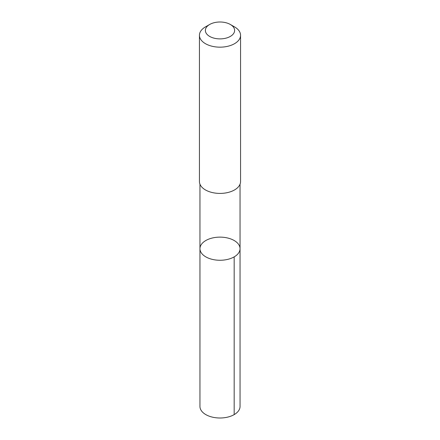 <?xml version="1.0" encoding="UTF-8"?>
<svg xmlns="http://www.w3.org/2000/svg" width="440" height="440" viewBox="0 0 440 440"><rect width="100%" height="100%" fill="white"/><g stroke="black" fill="none" stroke-linecap="round" stroke-linejoin="round"><path stroke-width="0.66" d="M240.037 248.397A20.042 11.572 180 0 1 240.042 248.694A20.042 11.572 180 0 1 220 260.266A20.042 11.572 180 0 1 199.958 248.694A20.042 11.572 180 0 1 219.742 237.127A20.042 11.572 180 0 1 240.037 248.397M199.953 406.428A20.048 11.572 0 0 0 199.958 406.725A20.048 11.572 0 0 0 220.259 418A20.048 11.572 0 0 0 240.048 406.428L240.042 248.694A20.042 11.572 180 0 1 220 260.266A20.042 11.572 180 0 1 199.958 248.694L199.953 406.428M209.66 24.475L205.458 26.895A20.559 11.869 0 0 0 199.441 35.288L199.441 181.544A20.559 11.869 0 0 0 199.447 181.847A20.559 11.869 0 0 0 220.264 193.413A20.559 11.869 0 0 0 240.559 181.544L240.559 35.288A20.559 11.869 0 0 0 234.542 26.895L230.34 24.475A14.625 8.443 0 0 0 209.66 24.475A14.625 8.443 0 0 0 205.381 30.663A14.625 8.443 0 0 0 225.77 38.203A14.625 8.443 0 0 0 230.34 24.475M199.441 35.288A20.559 11.869 0 0 0 199.447 35.596A20.559 11.869 0 0 0 220.264 47.163A20.559 11.869 0 0 0 240.559 35.288M234.174 256.878L234.174 414.612M199.958 184.19L199.958 248.694M240.042 184.19L240.042 248.694"/></g></svg>
